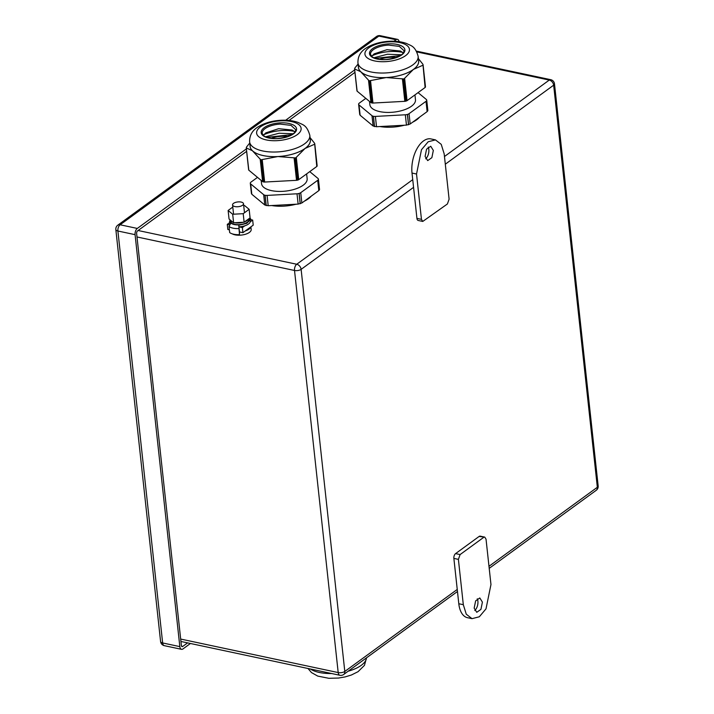 <?xml version="1.0" encoding="UTF-8"?>
<svg xmlns="http://www.w3.org/2000/svg" width="714" height="714" viewBox="0 0 714 714"><rect width="100%" height="100%" fill="white"/><g stroke="black" fill="none" stroke-linecap="round" stroke-linejoin="round"><path stroke-width="1.07" d="M160.588 641.52A4.775 4.775 0 0 0 164.336 645.67A4.775 2.588 -78 0 1 162.649 642.957L117.899 231.006A4.775 2.071 -6.2 0 1 115.838 229.569L160.588 641.52A4.775 2.071 -6.2 0 0 162.649 642.957L179.83 646.616L135.08 234.665L117.899 231.006A4.775 2.588 102 0 1 120.113 224.776A4.775 3.427 -126.1 0 0 117.765 225.196A4.775 4.775 0 0 0 115.838 229.569M399.108 41.662A4.775 2.588 102 0 0 397.484 39.35A4.775 2.588 102 0 0 396.02 39.752L378.848 36.093A4.775 2.588 -78 0 1 380.303 35.7A4.775 4.775 0 0 0 376.501 36.512L117.765 225.196M354.956 72.364L289.018 120.443M246.633 151.359L137.561 230.899A2.017 1.098 -78 0 0 136.624 233.532L181.374 645.483A2.017 1.098 -78 0 0 182.088 646.634A2.017 1.098 -78 0 0 182.704 646.465L187.612 642.886M179.83 646.616A4.775 2.588 102 0 0 181.517 649.321A4.775 2.588 102 0 0 182.971 648.928L190.433 643.492M396.02 39.752L393.994 41.233M354.688 69.901L285.671 120.229M246.366 148.896L137.293 228.435A4.775 2.588 102 0 0 135.08 234.665M248.829 218.779L248.918 219.591A9.175 3.989 173.8 0 1 238.895 224.651A9.175 3.989 173.8 0 1 230.676 221.572L230.533 220.242M243.331 222.259A9.175 3.989 173.8 0 1 238.717 222.991A9.175 3.989 173.8 0 1 234.692 222.732M232.969 222.259A9.175 3.989 173.8 0 1 230.577 220.278M248.534 219.002A9.175 3.989 173.8 0 1 244.688 221.813M239.485 231.952L238.931 226.856L242.367 227.587L242.921 232.675L239.485 231.952L239.476 234.656A12.477 5.426 173.8 0 1 233.719 234.237A12.477 5.426 173.8 0 1 229.676 232.577L229.016 226.499L230.622 223.518L229.497 221.768L229.667 223.339A10.371 4.507 173.8 0 0 229.899 224.089M250.007 217.922L251.132 219.733M249.525 218.279L250.105 219.528L246.901 223.312L238.771 225.249L238.94 226.82A10.371 4.507 173.8 0 0 244.804 225.802A10.371 4.507 173.8 0 0 250.221 221.84L252.667 220.055L253.22 225.151L242.921 232.675M252.667 220.055L250.105 219.519L250.284 221.108A10.371 4.507 173.8 0 1 250.221 221.84M230.131 219.912L229.497 221.768M238.771 225.249L239.476 234.656M229.373 229.81L227.837 229.48L227.284 224.392L229.364 224.83M229.596 222.697L227.284 224.392M242.367 227.587L244.804 225.802M243.706 205.605L244.581 205.561L249.15 209.327L250.078 217.868L244.134 222.215L233.621 222.795L229.051 219.019L228.123 210.478L232.791 207.069M249.15 209.327L243.206 213.673L232.693 214.254L228.123 210.478M232.693 214.254L233.621 222.795M243.206 213.673L244.134 222.215M136.999 236.968L294.516 270.472A4.775 2.071 -6.2 0 0 301.121 269.356A4.775 3.427 53.9 0 0 296.738 264.251A4.775 2.588 102 0 0 294.516 270.472L338.195 672.57A4.775 2.588 102 0 0 339.891 675.283A4.775 4.775 0 0 0 343.693 674.471A4.775 3.427 -126.1 0 0 344.8 671.446L301.121 269.356L413.567 187.345L416.931 218.395L421.456 219.359L422.759 221.438L447.392 203.981L449.106 199.188L444.179 153.858L441.225 144.353L435.469 139.89L428.177 141.774L421.483 149.717L416.53 174.02L421.456 219.359M422.759 221.438L418.234 220.474A3.668 1.99 -78 0 1 416.931 218.395M458.799 603.732L463.315 604.696L466.269 614.201L472.025 618.663L467.5 617.699A24.588 13.352 102 0 1 458.799 603.732L453.872 558.402A3.668 1.99 -78 0 1 455.577 553.609L479.103 536.455A3.668 1.99 -78 0 1 480.219 536.152L484.744 537.115L479.103 536.455M234.933 206.578A5.507 2.392 -6.2 0 0 240.698 206.185A5.507 2.392 -6.2 0 0 243.501 203.722A5.507 2.392 -6.2 0 0 241.127 202.062A5.507 2.392 -6.2 0 0 235.361 202.455A5.507 2.392 -6.2 0 0 232.559 204.918A5.507 2.392 -6.2 0 0 234.933 206.578M245.357 230.89A10.371 4.507 -6.2 0 0 250.775 226.936M232.3 233.871A10.371 4.507 -6.2 0 0 235.058 234.852A10.371 4.507 -6.2 0 0 245.911 234.112A10.371 4.507 -6.2 0 0 251.194 229.48L250.9 226.838M463.315 604.696L458.397 559.365L460.102 554.573L483.619 537.419M472.025 618.663L479.317 616.78L486.011 608.846L490.964 584.534L486.038 539.204L484.744 537.115M482.405 602.116L479.808 597.948L475.64 600.885L474.158 608.141L476.756 612.309L480.933 609.372L482.405 602.116M474.774 610.497A7.336 3.989 102 0 0 477.889 601.161A7.336 3.989 102 0 0 477.264 598.796M425.089 156.437L427.686 160.605L431.863 157.678L433.336 150.422L430.738 146.245L426.561 149.181L425.089 156.437M435.469 139.89L430.953 138.927A24.588 13.352 102 0 0 416.967 148.753A24.588 13.352 102 0 0 412.014 173.056L413.567 187.345M425.705 158.794A7.336 3.989 102 0 0 428.819 149.458A7.336 3.989 102 0 0 428.195 147.093M396.199 57.539A17.091 7.435 -6.2 0 0 379.643 59.333M425.437 86.59A1.74 0.759 173.8 0 1 425.464 86.689A1.74 0.759 173.8 0 1 425.464 86.778L425.401 87.099A1.74 0.759 173.8 0 1 425.107 87.492L407.051 100.665A1.74 0.759 173.8 0 1 406.364 100.977L405.722 101.174A1.74 0.759 173.8 0 1 404.838 101.326L372.967 103.048A1.74 0.759 173.8 0 1 372.119 102.995L371.53 102.87A1.74 0.759 173.8 0 1 370.95 102.62L357.134 91.178A1.74 0.759 173.8 0 1 356.964 90.892A1.74 0.759 173.8 0 1 356.973 90.803L354.59 68.928M418.386 58.593L422.884 64.242M425.401 87.099L423.063 64.751L425.464 86.778M423.009 65.072L425.107 87.492M418.136 56.281C415.021 45.455 410.666 45.821 406.721 43.545C401.571 41.68 395.734 40.93 389.21 41.287C380.366 41.805 372.779 43.991 366.461 47.856C360.632 51.399 357.785 56.388 357.937 62.823A30.274 13.164 173.8 0 0 385.73 72.944A30.274 13.164 173.8 0 0 418.083 57.923A30.274 13.164 173.8 0 0 418.136 56.281L418.636 60.886A30.274 13.164 173.8 0 1 418.582 62.529A30.274 13.164 173.8 0 1 413.397 69.436L403.972 78.951L406.364 100.977M358.071 64.046L354.912 67.928L354.724 69.017L360.677 71.686L369.138 80.843L386.229 77.549A30.274 13.164 173.8 0 0 413.397 69.436L422.697 65.331M357.937 62.823L358.437 67.419A30.274 13.164 173.8 0 0 361.364 72.257A30.274 13.164 173.8 0 0 386.229 77.549L403.972 78.951M354.572 68.776L357.134 91.178M418.565 60.19A30.318 13.182 173.8 0 1 418.618 62.52A30.318 13.182 173.8 0 1 414.298 68.785M412.505 70.097A30.318 13.182 173.8 0 1 387.809 77.46M384.641 77.63A30.318 13.182 173.8 0 1 362.052 72.828M360.677 71.686A30.318 13.182 173.8 0 1 358.366 66.732M371.994 55.826A24.811 10.79 173.8 0 1 402.91 52.47M371.61 56.379L374.118 53.88L386.97 49.694L400.42 51.024L403.401 52.925M385.48 61.654A22.384 9.737 173.8 0 1 364.979 52.952A22.384 9.737 173.8 0 1 388.898 41.849A22.384 9.737 173.8 0 1 409.408 50.551A22.384 9.737 173.8 0 1 385.48 61.654M426.713 100.344L427.829 110.706L426.713 100.344A4.034 1.758 -6.2 0 0 426.722 100.121A4.034 1.758 -6.2 0 0 426.66 99.889A4.034 1.758 -6.2 0 0 426.329 99.478L418.065 92.633M426.704 100.388A4.034 1.758 173.8 0 1 426.49 100.861A4.034 1.758 173.8 0 1 426.017 101.317L427.133 111.625L427.829 110.706M427.133 111.625L410.175 123.995L409.051 113.687L426.017 101.317M408.497 124.763L407.373 114.445A4.034 1.758 173.8 0 1 406.382 114.677A4.034 1.758 173.8 0 1 405.329 114.793L406.453 125.111L410.175 123.995M406.453 125.111L376.51 126.726L375.394 116.418L405.329 114.793M374.457 126.583L373.342 116.266A4.034 1.758 173.8 0 1 372.556 116.025A4.034 1.758 173.8 0 1 371.985 115.686L373.11 126.003L376.51 126.726M373.11 126.003L360.133 115.257L359.008 104.94L371.985 115.686M407.373 114.445L407.48 114.418A4.034 1.758 -6.2 0 0 408.354 114.088A4.034 1.758 -6.2 0 0 409.051 113.687M373.342 116.266L373.431 116.284A4.034 1.758 -6.2 0 0 374.368 116.409A4.034 1.758 -6.2 0 0 375.394 116.418M365.818 98.371L359.329 103.102A4.034 1.758 173.8 0 0 358.856 103.557A4.034 1.758 173.8 0 0 358.633 104.03L358.624 104.074A4.034 1.758 -6.2 0 0 358.624 104.298A4.034 1.758 -6.2 0 0 358.687 104.53A4.034 1.758 -6.2 0 0 359.008 104.94M369.513 101.433L369.87 104.69A22.937 9.978 -6.2 0 0 386.444 112.401A22.937 9.978 -6.2 0 0 411.505 106.216A22.937 9.978 -6.2 0 0 415.477 99.737L414.95 94.9M373.797 57.798L387.461 54.237L401.571 54.782M400.349 55.612L375.171 58.343M287.876 136.535A17.091 7.435 -6.2 0 0 271.32 138.329M317.123 165.586A1.74 0.759 173.8 0 1 317.141 165.675A1.74 0.759 173.8 0 1 317.141 165.773L317.087 166.094A1.74 0.759 173.8 0 1 316.784 166.487L298.729 179.66A1.74 0.759 173.8 0 1 298.05 179.973L297.408 180.169A1.74 0.759 173.8 0 1 296.524 180.321L264.653 182.043A1.74 0.759 173.8 0 1 263.805 181.99L263.216 181.856A1.74 0.759 173.8 0 1 262.627 181.615L248.811 170.173A1.74 0.759 173.8 0 1 248.651 169.887A1.74 0.759 173.8 0 1 248.651 169.798L246.276 147.923M310.063 137.588L314.571 143.237M317.087 166.094L314.722 143.907L317.141 165.773M314.695 144.067L316.784 166.487M309.814 135.276C306.708 124.45 302.343 124.816 298.407 122.54C293.249 120.675 287.412 119.916 280.888 120.282C272.043 120.8 264.466 122.987 258.138 126.851C252.31 130.394 249.472 135.383 249.623 141.818A30.274 13.164 173.8 0 0 277.407 151.939A30.274 13.164 173.8 0 0 309.76 136.918A30.274 13.164 173.8 0 0 309.814 135.276L310.313 139.873A30.274 13.164 173.8 0 1 310.26 141.524A30.274 13.164 173.8 0 1 305.083 148.432L295.658 157.946L298.05 179.973M249.757 143.041L246.598 146.923L246.41 148.012L252.354 150.681L260.824 159.838L277.907 156.544A30.274 13.164 173.8 0 0 305.083 148.432L314.383 144.326M249.623 141.818L250.123 146.415A30.274 13.164 173.8 0 0 253.042 151.252A30.274 13.164 173.8 0 0 277.907 156.544L295.658 157.946M246.259 147.771L248.811 170.173M310.242 139.185A30.318 13.182 173.8 0 1 310.304 141.515A30.318 13.182 173.8 0 1 305.976 147.78M304.182 149.092A30.318 13.182 173.8 0 1 279.495 156.455M276.327 156.625A30.318 13.182 173.8 0 1 253.729 151.823M252.354 150.681A30.318 13.182 173.8 0 1 250.043 145.727M263.671 134.821A24.811 10.79 173.8 0 1 294.587 131.465M263.287 135.374L265.795 132.875L278.647 128.69L292.097 130.019L295.087 131.92M277.166 140.649A22.384 9.737 173.8 0 1 256.656 131.947A22.384 9.737 173.8 0 1 280.575 120.844A22.384 9.737 173.8 0 1 301.085 129.546A22.384 9.737 173.8 0 1 277.166 140.649M318.399 179.339L319.506 189.701L318.399 179.339A4.034 1.758 -6.2 0 0 318.399 179.116A4.034 1.758 -6.2 0 0 318.337 178.884A4.034 1.758 -6.2 0 0 318.016 178.473L309.742 171.628M318.39 179.384A4.034 1.758 173.8 0 1 318.176 179.857A4.034 1.758 173.8 0 1 317.694 180.312L318.819 190.62L319.506 189.701M318.819 190.62L301.852 202.99L300.737 192.682L317.694 180.312M300.175 203.758L299.059 193.44A4.034 1.758 173.8 0 1 298.059 193.672A4.034 1.758 173.8 0 1 297.015 193.789L298.131 204.106L301.852 202.99M298.131 204.106L268.196 205.721L267.072 195.413L297.015 193.789M266.143 205.578L265.019 195.261A4.034 1.758 173.8 0 1 264.242 195.02A4.034 1.758 173.8 0 1 263.671 194.681L264.787 204.998L268.196 205.721M264.787 204.998L251.81 194.253L250.694 183.935L263.671 194.681M299.059 193.44L299.157 193.414A4.034 1.758 -6.2 0 0 300.032 193.083A4.034 1.758 -6.2 0 0 300.737 192.682M265.019 195.261L265.117 195.279A4.034 1.758 -6.2 0 0 266.045 195.404A4.034 1.758 -6.2 0 0 267.072 195.413M257.504 177.367L251.007 182.097A4.034 1.758 173.8 0 0 250.534 182.552A4.034 1.758 173.8 0 0 250.319 183.025L250.311 183.07A4.034 1.758 -6.2 0 0 250.302 183.293A4.034 1.758 -6.2 0 0 250.364 183.525A4.034 1.758 -6.2 0 0 250.694 183.935M261.199 180.428L261.547 183.685A22.937 9.978 -6.2 0 0 278.121 191.397A22.937 9.978 -6.2 0 0 303.191 185.212A22.937 9.978 -6.2 0 0 307.154 178.723L306.627 173.895M265.474 136.793L279.138 133.232L293.258 133.768M292.026 134.607L266.849 137.338M412.674 122.183A27.525 11.968 -6.2 0 0 416.664 119.8A27.525 11.968 -6.2 0 0 419.529 117.176M379.973 126.539A27.525 11.968 -6.2 0 0 404.392 125.218M304.351 201.169A27.525 11.968 -6.2 0 0 308.341 198.795A27.525 11.968 -6.2 0 0 311.215 196.172M271.659 205.534A27.525 11.968 -6.2 0 0 296.069 204.213M376.501 36.512A4.775 3.427 -126.1 0 1 378.848 36.093L120.113 224.776L137.293 228.435M182.704 646.465L181.597 646.224M249.097 218.591A9.728 4.23 173.8 0 1 238.824 224.892A9.728 4.23 173.8 0 1 234.335 224.571A9.728 4.23 173.8 0 1 231.184 223.277A9.728 4.23 173.8 0 1 230.497 220.215M238.815 228.578A12.477 5.426 173.8 0 1 233.059 228.168A12.477 5.426 173.8 0 1 229.016 226.499M180.678 639.066L338.195 672.57A4.775 2.071 -6.2 0 0 344.8 671.446L457.246 589.443M138.105 230.506L296.738 264.251L412.728 179.66M416.851 51.908L549.271 80.075A4.775 3.427 53.9 0 1 553.653 85.18L445.304 164.202M416.423 51.113L550.726 79.682A4.775 2.588 102 0 0 549.271 80.075L444.465 156.509M550.726 79.682A4.775 4.775 0 0 1 554.483 83.833A4.775 2.071 173.8 0 1 553.653 85.18L597.341 487.278A4.775 2.071 173.8 0 0 598.162 485.931A4.775 4.775 0 0 1 596.235 490.304A4.775 3.427 -126.1 0 0 597.341 487.278L488.983 566.3M455.577 553.609L460.102 554.573M453.872 558.402L458.397 559.365M416.53 174.02L412.014 173.056M407.051 100.665L404.642 78.504M403.33 79.147L405.722 101.174M402.437 79.165L404.838 101.326M370.566 80.887L372.967 103.048M369.727 80.968L372.119 102.995M369.138 80.843L371.53 102.87M368.54 80.459L370.95 102.62M370.495 54.398A16.877 7.345 173.8 0 1 370.53 53.479A16.877 7.345 173.8 0 1 388.568 45.107L399.331 46.374L404.062 50.748C403.535 55.13 397.475 58.057 385.872 59.53C380.089 59.824 375.555 58.959 372.271 56.924L370.495 54.398M369.531 52.702A17.796 7.738 -6.2 0 0 385.837 59.628A17.796 7.738 -6.2 0 0 404.856 50.792A17.796 7.738 -6.2 0 0 388.55 43.875A17.796 7.738 -6.2 0 0 369.531 52.702M408.595 124.736L407.48 114.418M374.555 126.601L373.431 116.284M298.729 179.66L296.319 157.499M295.007 158.142L297.408 180.169M294.114 158.16L296.524 180.321M262.243 159.882L264.653 182.043M261.413 159.963L263.805 181.99M260.824 159.838L263.216 181.856M260.226 159.454L262.627 181.615M262.181 133.393A16.877 7.345 173.8 0 1 262.208 132.474A16.877 7.345 173.8 0 1 280.245 124.093L291.017 125.369L295.739 129.743C295.221 134.125 289.152 137.052 277.55 138.525C271.775 138.819 267.241 137.954 263.948 135.919L262.181 133.393M261.208 131.697A17.796 7.738 -6.2 0 0 277.514 138.623A17.796 7.738 -6.2 0 0 296.533 129.787A17.796 7.738 -6.2 0 0 280.227 122.87A17.796 7.738 -6.2 0 0 261.208 131.697M300.273 203.722L299.157 193.414M266.233 205.596L265.117 195.279M310.313 668.991A30.274 13.164 -6.2 0 0 331.689 673.534M348.191 671.187A30.274 13.164 -6.2 0 0 349.396 670.848A30.274 13.164 -6.2 0 0 366.487 657.844M181.517 649.321L164.336 645.67M397.484 39.35L380.303 35.7M180.937 641.467L339.891 675.283M554.483 83.833L598.162 485.931M343.693 674.471L457.469 591.495M489.206 568.353L596.235 490.304M233.567 214.2L232.559 204.918M244.483 212.745L243.501 203.722M423.072 64.653L425.464 86.689M354.572 68.865L356.964 90.892M427.847 110.438L426.722 100.121M359.74 114.615L358.624 104.298M314.749 143.648L317.141 165.675M246.25 147.86L248.651 169.887M319.524 189.433L318.399 179.116M251.426 193.61L250.302 183.293M366.541 657.808L364.461 665.359L358.062 671.678L351.359 675.025L345.103 676.917L338.481 678.05L328.824 678.3L317.73 676.087L311.474 672.561L307.984 668.491"/></g></svg>
